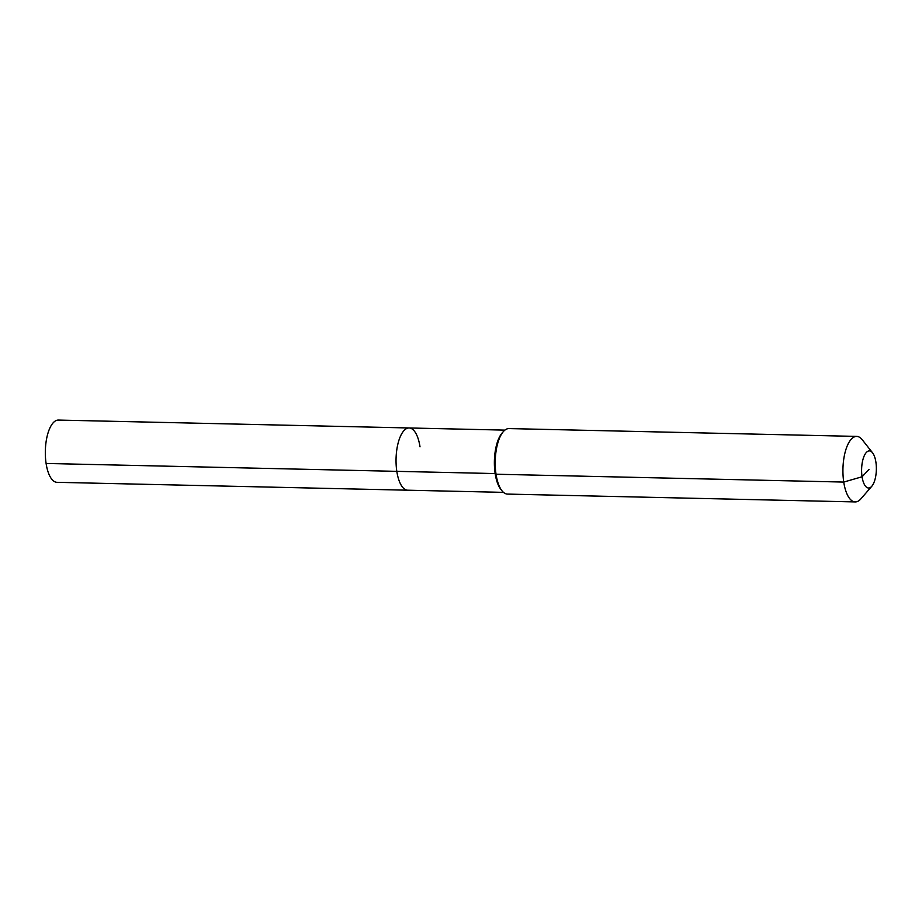 <?xml version="1.0" encoding="UTF-8"?>
<svg xmlns="http://www.w3.org/2000/svg" width="922" height="922" viewBox="0 0 922 922"><rect width="100%" height="100%" fill="white"/><g stroke="black" fill="none" stroke-linecap="round" stroke-linejoin="round"><path stroke-width="1.38" d="M503.481 492.36L57.003 482.321A31.129 12.366 -88.7 0 1 46.1 463.455A31.129 12.366 -88.7 0 1 58.397 420.075L409.114 427.969A31.129 12.366 -88.7 0 1 420.017 446.836M871.797 486.263A18.567 7.376 -88.7 0 1 862.07 476.766A18.567 7.376 -88.7 0 1 864.156 455.998A18.567 7.376 -88.7 0 1 872.546 452.794A18.567 7.376 -88.7 0 1 875.9 462.153A18.567 7.376 -88.7 0 1 871.797 486.263L860.918 498.825A32.766 13.012 -88.7 0 1 855.213 501.925L507.503 494.088A32.766 13.012 -88.7 0 1 501.948 490.746L500.761 489.236A31.129 12.366 -88.7 0 1 495.149 473.562L396.817 471.349A31.129 12.366 -88.7 0 0 407.708 490.204A31.129 12.366 -88.7 0 1 396.817 471.349A31.129 12.366 -88.7 0 1 409.114 427.969A31.129 12.366 -88.7 0 0 396.817 471.349L46.1 463.455M501.948 490.746A32.766 13.012 -88.7 0 1 496.036 474.231L495.149 473.562A31.129 12.366 -88.7 0 1 502.029 433.133L503.285 431.68A32.766 13.012 -88.7 0 1 508.979 428.58L856.688 436.406A32.766 13.012 -88.7 0 1 862.254 439.759L872.546 452.794M855.213 501.925A32.766 13.012 -88.7 0 1 843.745 482.068L496.036 474.231A32.766 13.012 -88.7 0 1 503.285 431.68M868.985 469.459L862.07 476.766L843.745 482.068A32.766 13.012 -88.7 0 1 856.688 436.406M504.887 430.125L409.114 427.969"/></g></svg>
